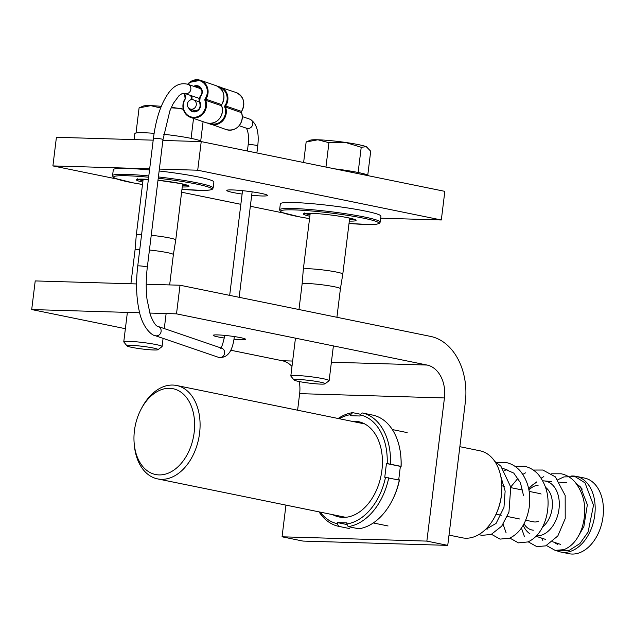 <?xml version="1.0" encoding="UTF-8"?>
<svg xmlns="http://www.w3.org/2000/svg" width="634" height="634" viewBox="0 0 634 634"><rect width="100%" height="100%" fill="white"/><g stroke="black" fill="none" stroke-linecap="round" stroke-linejoin="round"><path stroke-width="0.95" d="M224.365 338.033A16.286 1.395 7 0 1 218.278 336.971A16.286 1.395 7 0 1 213.222 335.315A16.286 1.395 7 0 1 229.563 335.917A16.286 1.395 7 0 1 245.556 339.285A16.286 1.395 7 0 1 233.954 339.214M285.95 505.116L282.059 536.8L302.941 541.071L447.747 545.367L426.864 541.103L444.442 397.946A28.95 21.168 91.7 0 0 427.078 365.049L176.506 313.854L180.024 285.229L430.597 336.416A57.908 42.335 -88.3 0 1 465.324 402.21L447.747 545.367M299.248 381.565A28.95 21.168 -88.3 0 1 299.636 393.643L297.608 410.214M230.586 350.19L282.273 360.746A28.95 21.168 -88.3 0 1 291.981 366.436M136.572 283.937L35.219 280.925L31.7 309.558L125.381 328.697M282.059 536.8L426.864 541.103M31.7 309.558L139.646 312.76M149.735 313.061L176.506 313.854M146.224 284.222L180.024 285.229M134.424 430.732A43.794 29.647 -78.5 0 0 134.146 443.023A43.794 29.647 -78.5 0 0 175.127 469.192A43.794 29.647 -78.5 0 0 188.995 401.306A43.794 29.647 -78.5 0 0 141.033 409.302A43.794 29.647 -78.5 0 0 134.424 430.732M134.146 443.023L134.273 444.6A47.661 32.255 -78.5 0 0 157.541 478.884A47.661 32.255 -78.5 0 0 198.688 438.649A47.661 32.255 -78.5 0 0 176.617 385.496A47.661 32.255 -78.5 0 0 141.77 407.9L141.033 409.302M449.007 535.096L462.226 537.798A44.396 30.052 -78.5 0 0 494.694 516.924A44.396 30.052 -78.5 0 0 501.676 482.736A44.396 30.052 -78.5 0 0 479.993 450.806L459.864 446.693M494.694 516.924L494.988 516.361A42.85 29.006 -78.5 0 0 501.724 483.37L501.676 482.736M525.705 520.221L533.741 521.861A14.463 9.795 -78.5 0 0 538.654 521.085M541.119 494.052A14.463 9.795 -78.5 0 0 539.526 493.514L529.168 491.398M524.001 523.827A22.784 15.422 -78.5 0 0 533.376 530.19M542.688 526.909A22.784 15.422 -78.5 0 0 552.333 506.566A22.784 15.422 -78.5 0 0 545.62 487.387M538.187 485.184A22.784 15.422 -78.5 0 0 528.922 489.971M523.185 525.309A27.825 18.83 -78.5 0 0 529.865 533.725M536.459 535.889A27.825 18.83 -78.5 0 0 558.926 509.585A27.825 18.83 -78.5 0 0 544.099 480.905A27.825 18.83 -78.5 0 0 542.807 480.865M536.649 482.363A27.825 18.83 -78.5 0 0 528.708 488.893M556.541 550.597A38.603 26.129 -78.5 0 0 560.718 552.008A38.603 26.129 -78.5 0 0 594.042 519.412A38.603 26.129 -78.5 0 0 576.171 476.364A38.603 26.129 -78.5 0 0 571.503 476.031M560.718 552.008L568.967 553.696A38.603 26.129 -78.5 0 0 602.3 521.1A38.603 26.129 -78.5 0 0 584.429 478.044L576.171 476.364M398.731 479.708L400.371 466.37L401.124 466.394A55.594 37.628 -78.5 0 0 400.942 457.669L400.862 456.726A57.908 39.197 -78.5 0 0 372.713 415.096L362.133 412.932L360.183 414.898L360.049 415.999L350.57 415.714L350.705 414.62A55.594 37.628 -78.5 0 0 339.309 418.733M320.225 512.114A55.594 37.628 -78.5 0 0 337.312 523.7L337.447 522.606L346.925 522.884L346.79 523.985L348.177 526.632L358.757 528.796A57.908 39.197 -78.5 0 0 391.757 501.312L392.192 500.472A55.594 37.628 -78.5 0 0 399.436 480.136L384.759 477.267L386.447 463.525L387.208 463.549A55.594 37.628 -78.5 0 0 360.183 414.898M391.757 501.312A57.908 39.197 -78.5 0 0 399.357 479.843M346.79 523.985A55.594 37.628 -78.5 0 0 385.52 477.291M332.779 514.681A48.636 32.92 -78.5 0 0 374.575 494.084A48.636 32.92 -78.5 0 0 382.231 456.639A48.636 32.92 -78.5 0 0 351.854 421.293M360.77 414.311L352.655 412.655L350.705 414.62M401.124 466.394L387.208 463.549M400.371 466.37L386.447 463.525M347.099 524.58L337.447 522.606M337.312 523.7L338.699 526.347L349.279 528.51M348.177 526.632A57.908 39.197 -78.5 0 0 388.777 477.679M352.655 412.655A57.908 39.197 -78.5 0 0 338.144 418.495M401.045 466.093A57.908 39.197 -78.5 0 0 400.862 456.726M390.465 463.937A57.908 39.197 -78.5 0 0 362.133 412.932M319.06 511.876A57.908 39.197 -78.5 0 0 338.699 526.347M159.134 170.982A50.665 4.351 7 0 1 198.149 176.918A50.665 4.351 7 0 1 213.88 182.061L213.151 188.029A50.665 4.351 -173 0 0 197.412 182.877A50.665 4.351 -173 0 0 158.397 176.941M148.8 175.927A50.665 4.351 -173 0 0 112.567 175.681L113.296 169.714A50.665 4.351 7 0 1 149.537 169.967M279.618 209.806L280.347 203.839A50.665 4.351 7 0 1 310.985 203.585A50.665 4.351 7 0 1 365.192 211.043A50.665 4.351 7 0 1 380.931 216.186L380.194 222.154A50.665 4.351 -173 0 0 364.463 217.002A50.665 4.351 -173 0 0 310.256 209.553A50.665 4.351 -173 0 0 279.618 209.806L280.228 211.336L282.518 212.636L299.93 216.947L309.55 218.619A49.46 4.248 7 0 1 288.985 209.822A49.46 4.248 7 0 1 363.496 218.175A49.46 4.248 7 0 1 349.017 223.453L369.321 224.539L376.786 224.182L379.267 223.469L380.194 222.154M283.644 213.056L250.343 206.256M240.857 204.314L181.617 192.213M116.593 178.931L52.907 165.918L149.679 168.795M159.364 169.08L197.713 170.213L441.319 219.982L380.685 218.183M242.117 194.059A20.51 1.759 7 0 1 233.13 192.538A20.51 1.759 7 0 1 226.758 190.454A20.51 1.759 7 0 1 239.161 190.351A20.51 1.759 7 0 1 261.097 193.37A20.51 1.759 7 0 1 267.469 195.454A20.51 1.759 7 0 1 251.698 195.24M153.19 140.162L56.418 137.285L52.907 165.918M162.883 140.447L201.224 141.588L197.713 170.213M201.224 141.588L444.838 191.357L441.319 219.982M298.971 309.527L302.109 284.016A19.305 1.656 -173 0 0 302.101 284.016A19.305 1.656 -173 0 1 321.462 284.721A19.305 1.656 -173 0 1 340.418 288.716A19.305 1.656 -173 0 0 340.418 288.716L342.796 274.11A19.884 1.704 -173 0 0 342.796 274.102A19.884 1.704 -173 0 0 323.277 269.989A19.884 1.704 -173 0 0 303.329 269.26A19.884 1.704 -173 0 0 303.329 269.268L310.208 213.262M325.012 383.824L329.038 380.796A19.305 1.656 -173 0 0 329.133 380.662A19.305 1.656 -173 0 0 310.177 376.659A19.305 1.656 -173 0 0 290.816 375.954A19.305 1.656 -173 0 0 290.871 376.113L294.049 380.02A15.66 1.347 7 0 1 309.709 380.471A15.66 1.347 7 0 1 325.012 383.824A15.66 1.347 7 0 1 314.979 383.736A15.66 1.347 7 0 1 298.868 381.486A15.66 1.347 7 0 1 294.049 380.02M367.775 175.087L370.708 151.209L366.278 146.692A28.95 2.488 7 0 1 367.197 147.167A28.95 2.488 7 0 1 367.292 147.246M361.221 147.286L345.395 142.42A28.95 2.488 7 0 1 366.278 146.692L361.221 147.286L358.131 172.488M317.856 139.781L306.143 142L310.367 140.193A28.95 2.488 7 0 1 317.856 139.781A28.95 2.488 7 0 1 345.395 142.42L328.943 142.682L317.856 139.781M303.623 162.502L306.143 142M325.947 167.067L328.943 142.682M368.758 175.808A33.705 2.893 -173 0 0 334.641 168.842M182.624 183.979L175.753 239.977A19.884 1.704 -173 0 0 175.753 239.977A19.884 1.704 -173 0 0 151.233 235.301M141.596 234.62A19.884 1.704 -173 0 0 136.286 235.135L143.157 179.137M157.961 349.699L161.987 346.671A19.305 1.656 -173 0 0 162.082 346.536A19.305 1.656 -173 0 0 143.125 342.534A19.305 1.656 -173 0 0 123.765 341.829A19.305 1.656 -173 0 0 123.828 341.988L126.998 345.895A15.66 1.347 7 0 1 142.658 346.338A15.66 1.347 7 0 1 157.961 349.699A15.66 1.347 7 0 1 147.928 349.603A15.66 1.347 7 0 1 131.817 347.361A15.66 1.347 7 0 1 126.998 345.895M169.65 284.92L173.375 254.591A19.305 1.656 -173 0 0 173.375 254.591A19.305 1.656 -173 0 0 149.426 250.034M139.781 249.384A19.305 1.656 -173 0 0 135.058 249.883A19.305 1.656 -173 0 0 135.058 249.891L130.897 283.77M183.281 109.262L178.352 108.295A28.95 2.488 7 0 1 183.226 109.032M160.632 107.978L150.805 105.656L139.092 107.875L143.316 106.06A28.95 2.488 7 0 1 150.805 105.656A28.95 2.488 7 0 1 161.29 106.322M171.338 107.376A28.95 2.488 7 0 1 178.352 108.295L171.14 107.812M136.009 133.013L139.092 107.875M200.724 140.962L203.094 121.673M191.08 138.363L193.528 118.4M201.707 141.683A33.705 2.893 -173 0 0 163.738 134.273M154.11 133.346A33.705 2.893 -173 0 0 134.828 133.608L134.091 139.591M196.294 104.824A4.826 4.454 108.9 0 1 190.279 109A4.826 4.454 108.9 0 1 187.624 102.993A4.826 4.454 108.9 0 1 196.294 104.824M299.636 393.643L444.442 397.946M282.273 360.746L292.646 361.055M331.4 362.204L427.078 365.049M552.579 541.745L559.061 543.893A31.082 21.041 -78.5 0 0 560.599 544.305M582.25 489.147A31.082 21.041 -78.5 0 0 577.423 485.034M187.442 185.31A25.336 2.179 7 0 1 182.426 185.611M142.959 180.769A25.336 2.179 7 0 1 138.164 179.256M182.259 186.967A26.541 2.282 -173 0 0 180.809 183.583A26.541 2.282 -173 0 0 158.001 180.214L180.714 183.575L188.235 185.691L188.005 184.938M137.713 178.764L137.309 179.438L148.38 179.382A26.541 2.282 -173 0 0 142.793 182.124M158.238 178.241A49.46 4.248 7 0 1 196.445 184.05A49.46 4.248 7 0 1 181.966 189.328L202.27 190.414L209.735 190.057L212.224 189.336L213.151 188.029M112.567 175.681L113.177 177.203L115.467 178.511L132.878 182.814L142.499 184.486A49.46 4.248 7 0 1 113.724 176.791A49.46 4.248 7 0 1 148.641 177.235M354.493 219.435A25.336 2.179 7 0 1 349.477 219.744M310.01 214.894A25.336 2.179 7 0 1 305.216 213.389M349.31 221.092A26.541 2.282 -173 0 0 347.86 217.708A26.541 2.282 -173 0 0 311.548 213.293A26.541 2.282 -173 0 0 309.844 216.249M242.236 116.569L249.828 119.168A4.826 4.454 108.9 0 1 252.72 124.121A4.826 4.454 108.9 0 1 246.705 128.298L239.113 125.706M249.828 119.168C256.651 123.067 259.29 131.951 257.761 145.82A4.826 0.412 -173 0 0 257.428 145.622A4.826 0.412 -173 0 0 252.102 144.718A4.826 0.412 -173 0 0 248.179 144.647C248.94 136.912 248.314 131.389 246.285 128.084M234.326 336.694C232.591 351.553 227.344 358.44 218.579 357.346A4.826 4.454 -71.1 0 0 224.594 353.17A4.826 4.454 -71.1 0 0 221.702 348.217L158.223 326.51C156.051 326.399 153.412 322.5 150.306 314.829L147.009 299.272C145.868 289.159 145.971 278.461 147.326 267.16A4.826 0.412 7 0 0 146.985 266.962A4.826 0.412 7 0 0 141.659 266.058A4.826 0.412 7 0 0 137.744 265.987C135.779 282.669 136.286 297.734 139.266 311.183C142.595 327.826 152.001 335.544 155.1 335.64A4.826 4.454 -71.1 0 0 161.115 331.463A4.826 4.454 -71.1 0 0 158.223 326.51M137.744 265.987L153.42 138.339A4.826 0.412 7 0 1 157.335 138.41A4.826 0.412 7 0 1 162.661 139.314A4.826 0.412 7 0 1 162.993 139.512L147.326 267.16M153.42 138.339C155.98 118.407 161.155 103.104 168.945 92.437C174.429 85.154 180.769 82.452 187.957 84.33A4.826 4.454 108.9 0 1 190.85 89.291A4.826 4.454 108.9 0 1 184.835 93.467L182.085 93.602L179.065 95.615L173.288 103.453L169.888 110.799L162.993 139.512M219.491 87.476A12.062 11.127 108.9 0 1 225.007 105.561A1.807 1.672 -71.1 0 0 224.801 107.273A12.062 11.127 108.9 0 1 222.177 120.246A12.062 11.127 108.9 0 1 210.076 123.416M224.801 107.273L225.546 107.106A1.205 1.109 108.9 0 1 225.68 105.965L225.007 105.561M225.68 105.965A12.664 11.681 -71.1 0 0 220.252 87.088A12.664 11.681 -71.1 0 0 218.207 86.604L236.117 92.516A12.664 11.681 108.9 0 1 241.554 111.394L225.68 105.965M208.531 123.313A12.664 11.681 -71.1 0 0 210.44 124.185A12.664 11.681 -71.1 0 0 222.93 120.579A12.664 11.681 -71.1 0 0 225.546 107.106L241.443 112.622M236.117 92.516C243.86 96.606 245.691 102.898 241.602 111.394L241.554 111.394A1.205 1.109 -71.1 0 0 241.411 112.535A12.664 11.681 108.9 0 1 238.804 126A12.664 11.681 108.9 0 1 226.314 129.613C238.669 132.387 244.732 119.937 241.451 112.567L241.578 111.354M191.698 99.665A5.175 4.771 -71.1 0 0 191.555 95.766M190.913 95.544L190.683 95.671A4.565 4.216 108.9 0 1 190.779 99.847M188.742 108.057A6.633 6.118 -71.1 0 0 197.111 111.148A6.633 6.118 -71.1 0 0 199.892 101.884L199.623 102.272A6.031 5.563 108.9 0 1 198.957 109.096A6.031 5.563 108.9 0 1 192.752 111.124A6.031 5.563 108.9 0 1 189.97 108.882M194.717 86.644A6.031 5.563 108.9 0 1 198.268 86.581A6.031 5.563 108.9 0 1 200.368 96.217L200.55 96.534A6.633 6.118 -71.1 0 0 201.176 88.213A6.633 6.118 -71.1 0 0 193.679 86.287M199.892 101.884A4.565 4.216 108.9 0 1 200.55 96.534M200.32 96.265A5.175 4.771 -71.1 0 0 199.583 102.193M188.005 84.354A12.062 11.127 108.9 0 1 203.316 82.674A12.062 11.127 108.9 0 1 205.17 98.777A1.807 1.672 -71.1 0 0 204.964 100.489A12.062 11.127 108.9 0 1 193.021 117.266A12.062 11.127 108.9 0 1 185.405 98.777A1.807 1.672 -71.1 0 0 185.619 97.065A12.062 11.127 108.9 0 1 184.882 93.483M204.964 100.489L205.709 100.323A1.205 1.109 108.9 0 1 205.844 99.181L205.17 98.777M184.534 93.372A12.664 11.681 -71.1 0 0 185.31 97.382L185.619 97.065M187.609 84.219L189.415 82.428L200.415 80.304L216.281 85.733A12.664 11.681 108.9 0 1 221.718 104.61L205.844 99.181A12.664 11.681 -71.1 0 0 200.415 80.304A12.664 11.681 -71.1 0 0 187.656 84.235M185.405 98.777L185.176 98.524A12.664 11.681 -71.1 0 0 190.604 117.401A12.664 11.681 -71.1 0 0 203.094 113.795A12.664 11.681 -71.1 0 0 205.709 100.323L221.615 105.783L221.742 104.57M185.31 97.382A1.205 1.109 108.9 0 1 185.176 98.524M216.281 85.733C224.024 89.822 225.855 96.114 221.765 104.61L221.718 104.61A1.205 1.109 -71.1 0 0 221.575 105.751A12.664 11.681 108.9 0 1 218.968 119.216A12.664 11.681 108.9 0 1 206.478 122.83C218.833 125.603 224.896 113.153 221.615 105.783M523.557 495.748L520.427 482.728L513.762 473.099L502.699 468.201M485.367 529.58L496.057 523.454L503.967 507.406L505.139 491.065L500.773 476.277M541.729 538.147L542.807 540.414M546.524 545.557L555.146 550.375L563.903 549.662C572.026 546.421 578.042 539.233 581.964 528.114C587.377 510.077 584.944 494.575 574.658 481.61C570.854 477.505 566.392 474.898 561.256 473.796L551.628 473.796M543.813 476.602L541.182 478.163M536.38 481.943L535.096 483.195M521.441 528.043L524.476 536.665M528.177 541.816L536.784 546.619L545.708 545.874L557.817 535.976L565.211 518.62L565.171 495.463L555.329 476.839L542.87 470.032L533.289 470.056M525.475 472.861L522.844 474.414M518.041 478.194L510.727 487.015M503.095 524.294L506.138 532.917M509.839 538.068L518.406 542.862L527.86 541.943C536.99 537.798 543.259 529.105 546.651 515.854C550.114 499.489 547.301 485.66 538.226 474.359C534.327 470.111 529.739 467.409 524.461 466.275L514.951 466.307M507.137 469.12L504.505 470.674M487.118 527.789L487.8 529.16M491.501 534.311L500.036 539.114L509.554 538.179C519.856 533.321 526.394 523.161 529.16 507.707C531.118 493.268 528.201 481.095 520.411 471.197C516.409 466.6 511.63 463.716 506.091 462.527L496.612 462.551M478.916 534.533L481.674 535.373L491.176 534.446L501.7 526.18L508.959 512.121L510.735 487.039L500.844 466.109L494.837 461.457M556.723 550.621L569.3 550.328L579.888 543.568L588.114 531.997L593.511 505.274L585.016 482.862L575.292 476.713L563.967 476.895L557.904 479.692M578.596 535.833L583.866 526.592L587.353 504.751L580.53 486.999L576.496 483.774M566.463 482.529L565.805 482.704M553.672 542.102L557.936 544.59M157.541 478.884L345.641 517.304M373.275 522.955L388.071 525.974M176.617 385.496L364.716 423.924M392.351 429.567L407.147 432.594M496.073 514.166L501.272 515.228M507.366 516.472L519.611 518.977M501.866 485.818L504.41 486.333M510.83 487.649L522.741 490.082M536.087 536.269L545.383 539.352M544.099 480.905L551.39 481.507M559.711 482.205L566.851 482.791M355.048 219.071L355.286 219.816L347.765 217.7C339.285 216.028 329.799 214.728 319.298 213.793L304.352 213.563L304.764 212.889M349.675 218.104L342.796 274.102M295.46 338.16L290.816 375.954M340.418 288.716L336.916 317.277M333.397 345.91L329.133 380.662M302.101 284.016L303.329 269.268M127.379 312.396L123.765 341.829M166.132 313.553L164.285 328.578M163.089 338.366L162.082 346.536M173.375 254.591L175.753 239.985M135.058 249.891L136.286 235.135M199.433 101.931L193.402 99.871M196.271 111.053L190.279 109M239.161 297.306L252.11 191.84M256.889 152.96L257.761 145.82M229.674 295.373L242.529 190.668M247.403 151.019L248.179 144.647M224.745 335.521C222.994 343.874 221.504 348.121 220.283 348.272M155.1 335.64L218.579 357.346M201.01 88.8L187.957 84.33M199.179 98.373L184.835 93.467M208.523 123.313L226.314 129.613M198.268 86.581C202.484 89.83 203.165 93.04 200.312 96.217L199.583 102.24C201.16 108.073 198.886 111.037 192.752 111.124M206.478 122.83L190.604 117.401C182.861 113.312 181.039 107.019 185.12 98.524L184.494 93.364"/></g></svg>
